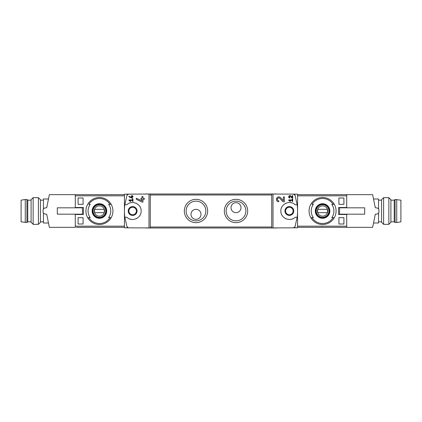 <?xml version="1.0" encoding="UTF-8"?>
<svg xmlns="http://www.w3.org/2000/svg" width="422" height="422" viewBox="0 0 422 422"><rect width="100%" height="100%" fill="white"/><g stroke="black" fill="none" stroke-linecap="round" stroke-linejoin="round"><path stroke-width="0.63" d="M288.695 199.912L288.695 200.413L290.236 201.489L290.468 201.157L289.408 200.413L292.193 200.413L292.193 201.415L292.694 201.415L292.694 198.915L292.193 198.915L292.193 199.912L288.695 199.912M273.008 227.949L273.008 194.051L271.721 194.073L271.721 227.927L297.563 227.801L297.563 194.199L293.475 194.131L295.025 195.27L297.172 204.749L295.126 204.749C290.13 199.643 280.482 203.884 280.857 211.005C280.482 218.116 290.146 222.352 295.126 217.251L297.172 217.251L295.025 226.73L293.475 227.869A1.667 1.667 0 0 0 295.025 226.73M295.025 195.27A1.667 1.667 0 0 0 293.475 194.131L273.008 194.051M283.357 200.682L280.535 197.675C277.291 194.463 274.184 201.579 278.773 201.748L278.773 200.745C276.088 200.65 277.903 196.478 279.807 198.361L282.988 201.748L284.359 201.748L284.359 196.91L283.357 196.91L283.357 200.682L280.535 197.675M292.193 197.507L290.784 196.003C289.149 194.405 287.609 197.955 289.903 198.039L289.903 197.538C288.922 196.647 289.096 196.251 290.42 196.341L292.008 198.039L292.694 198.039L292.694 195.618L292.193 195.618L292.193 197.507L290.784 196.003M128.974 196.272L128.974 196.826L132.308 198.213L132.308 196.826L132.972 196.826L132.972 196.33L132.308 196.33L132.308 195.444L131.806 195.444L131.806 196.33L131.305 196.33L131.305 196.826L131.806 196.826L131.806 197.596L128.974 196.272L131.806 197.596M126.975 226.73A1.667 1.667 0 0 0 128.525 227.869L126.975 226.73L124.828 217.251L126.874 217.251C131.854 222.352 141.518 218.116 141.143 211.005C141.518 203.884 131.87 199.643 126.874 204.749L124.828 204.749L126.975 195.27L128.525 194.131L124.437 194.199L124.437 227.801L150.279 227.927L150.279 194.073L148.992 194.051L148.992 227.949M148.992 194.051L128.525 194.131A1.667 1.667 0 0 0 126.975 195.27M128.974 199.912L128.974 200.413L130.514 201.489L130.746 201.157L129.686 200.413L132.471 200.413L132.471 201.415L132.972 201.415L132.972 198.915L132.471 198.915L132.471 199.912L128.974 199.912M136.306 198.219L136.306 199.326L142.256 202.096L142.974 202.096L142.974 199.332L144.308 199.332L144.308 198.329L142.974 198.329L142.974 196.562L141.977 196.562L141.977 198.329L140.974 198.329L140.974 199.332L141.977 199.332L141.977 200.861L136.306 198.219L141.977 200.861M345.713 214.503L345.713 214.17M345.713 207.83L345.713 207.497M343.914 197.997L343.914 204.332L338.913 204.332L338.913 197.997L343.914 197.997L338.913 197.997M343.914 217.668L343.914 224.003L338.913 224.003L338.913 217.668L343.914 217.668L338.913 217.668M124.437 226.176L75.285 226.176L75.285 214.503L83.435 214.503L83.435 207.497L75.285 207.497L75.285 195.824L124.437 195.824M78.086 204.332L83.087 204.332L83.087 197.997L78.086 197.997L78.086 204.332L83.087 204.332M78.086 224.003L83.087 224.003L83.087 217.668L78.086 217.668L78.086 224.003L83.087 224.003M297.563 195.824L346.715 195.824L346.715 207.497L338.565 207.497L338.565 214.503L346.715 214.503L346.715 226.176L297.563 226.176M110.005 204.332A12.507 12.507 0 0 0 88.852 204.332L90.239 204.332A11.352 11.352 0 0 0 90.239 217.668L87.686 217.668A13.504 13.504 0 0 1 99.428 197.496A13.504 13.504 0 0 1 111.171 217.668L108.612 217.668A11.352 11.352 0 0 0 108.612 204.332L111.171 204.332L108.612 204.332M88.852 217.668L87.686 217.668A13.504 13.504 0 0 0 111.171 217.668L110.005 217.668A12.507 12.507 0 0 1 88.852 217.668M333.148 204.332A12.507 12.507 0 0 0 311.995 204.332L313.388 204.332A11.352 11.352 0 0 0 313.388 217.668L310.829 217.668A13.504 13.504 0 0 1 322.572 197.496A13.504 13.504 0 0 1 334.314 217.668L331.761 217.668A11.352 11.352 0 0 0 331.761 204.332L334.314 204.332L331.761 204.332M334.314 217.668L333.148 217.668A12.507 12.507 0 0 1 311.995 217.668L310.829 217.668A13.504 13.504 0 0 0 334.314 217.668A13.504 13.504 0 0 1 310.829 217.668M76.287 227.337L124.437 227.337M75.285 207.83L75.285 194.663L124.437 194.663M132.64 206.58A4.42 4.42 0 0 1 136.464 213.21A4.42 4.42 0 0 1 128.815 213.21A4.42 4.42 0 0 1 132.64 206.58M124.828 204.749A50.018 50.018 0 0 0 124.828 217.251M128.736 218.554A8.503 8.503 0 0 0 131.231 219.387M136.053 218.786A8.503 8.503 0 0 0 136.907 218.353M139.566 215.932A8.503 8.503 0 0 0 139.756 215.653M139.761 206.353A8.503 8.503 0 0 0 139.466 205.925M136.691 203.525A8.503 8.503 0 0 0 136.058 203.214M131.242 202.613A8.503 8.503 0 0 0 130.103 202.882M236.009 222.668A11.668 11.668 0 0 0 246.116 205.166A11.668 11.668 0 0 0 225.902 205.166A11.668 11.668 0 0 0 236.009 222.668M195.993 222.668A11.668 11.668 0 0 0 206.1 205.166A11.668 11.668 0 0 0 185.886 205.166A11.668 11.668 0 0 0 195.993 222.668M297.172 217.251A50.018 50.018 0 0 0 297.172 204.749M346.715 214.17L346.715 227.337L297.563 227.337M375.285 207.719A50.018 50.018 0 0 0 375.279 207.666L372.647 194.663L297.563 194.663M276.246 228.007L145.754 228.007M276.246 193.993L145.754 193.993M200.999 214.334A5.001 5.001 0 0 0 193.492 210.003A5.001 5.001 0 0 0 193.492 218.665A5.001 5.001 0 0 0 200.999 214.334M195.993 220.864A9.864 9.864 0 0 0 204.538 206.068A9.864 9.864 0 0 0 187.452 206.068A9.864 9.864 0 0 0 195.993 220.864M241.009 207.666A5.001 5.001 0 0 0 233.508 203.335A5.001 5.001 0 0 0 233.508 211.997A5.001 5.001 0 0 0 241.009 207.666M236.009 220.864A9.864 9.864 0 0 0 244.554 206.068A9.864 9.864 0 0 0 227.463 206.068A9.864 9.864 0 0 0 236.009 220.864M289.36 207.249A3.751 3.751 0 0 1 293.111 211A3.751 3.751 0 0 1 289.36 214.751A3.751 3.751 0 0 1 285.61 211A3.751 3.751 0 0 1 289.36 207.249M289.36 215.42A4.42 4.42 0 0 0 293.184 208.79A4.42 4.42 0 0 0 285.536 208.79A4.42 4.42 0 0 0 289.36 215.42M291.897 202.882A8.503 8.503 0 0 0 290.758 202.613M285.942 203.214A8.503 8.503 0 0 0 285.309 203.525M282.534 205.925A8.503 8.503 0 0 0 282.239 206.353M282.244 215.653A8.503 8.503 0 0 0 282.434 215.932M285.093 218.353A8.503 8.503 0 0 0 285.947 218.786M290.769 219.387A8.503 8.503 0 0 0 293.264 218.554M132.64 207.249A3.751 3.751 0 0 1 135.889 212.878A3.751 3.751 0 0 1 129.39 212.878A3.751 3.751 0 0 1 132.64 207.249M322.572 203.715A7.285 7.285 0 0 1 325.241 217.778A7.285 7.285 0 0 1 315.413 212.356A7.285 7.285 0 0 1 322.572 203.715M322.572 218.053A7.053 7.053 0 0 0 329.624 211A7.053 7.053 0 0 0 322.572 203.947A7.053 7.053 0 0 0 315.519 211A7.053 7.053 0 0 0 322.572 218.053M322.572 204.496A6.504 6.504 0 0 1 328.205 214.249A6.504 6.504 0 0 1 316.943 214.249A6.504 6.504 0 0 1 322.572 204.496M99.428 203.715A7.285 7.285 0 0 1 102.098 217.778A7.285 7.285 0 0 1 92.27 212.356A7.285 7.285 0 0 1 99.428 203.715M99.428 218.053A7.053 7.053 0 0 0 106.481 211A7.053 7.053 0 0 0 99.428 203.947A7.053 7.053 0 0 0 92.376 211A7.053 7.053 0 0 0 99.428 218.053M99.428 204.496A6.504 6.504 0 0 1 105.057 214.249A6.504 6.504 0 0 1 93.795 214.249A6.504 6.504 0 0 1 99.428 204.496M322.572 205.852A5.148 5.148 0 0 1 327.034 213.574A5.148 5.148 0 0 1 318.114 213.574A5.148 5.148 0 0 1 322.572 205.852M317.93 209.333A4.937 4.937 0 0 0 317.93 212.667L327.219 212.667A4.937 4.937 0 0 0 327.219 209.333L317.93 209.333M322.572 204.665A6.335 6.335 0 0 1 328.058 214.17A6.335 6.335 0 0 1 317.086 214.17A6.335 6.335 0 0 1 322.572 204.665M99.428 205.852A5.148 5.148 0 0 1 103.886 213.574A5.148 5.148 0 0 1 94.966 213.574A5.148 5.148 0 0 1 99.428 205.852M94.781 209.333A4.937 4.937 0 0 0 94.781 212.667L104.07 212.667A4.937 4.937 0 0 0 104.07 209.333L94.781 209.333M99.428 204.665A6.335 6.335 0 0 1 104.914 214.17A6.335 6.335 0 0 1 93.942 214.17A6.335 6.335 0 0 1 99.428 204.665M76.287 214.503L76.287 214.17M76.287 207.83L76.287 207.497M343.914 224.003L338.913 224.003M343.914 204.332L338.913 204.332M78.086 197.997L83.087 197.997M78.086 217.668L83.087 217.668M130.746 201.157L129.686 200.413M276.552 198.377A2.416 2.416 0 0 0 276.442 198.699M279.807 198.361A1.419 1.419 0 0 0 277.47 198.773M277.402 198.984A1.419 1.419 0 0 0 277.507 199.97M277.586 200.097A1.419 1.419 0 0 0 278.773 200.745M290.468 201.157L289.408 200.413M288.79 196.362A1.208 1.208 0 0 0 288.695 196.763M288.743 197.164A1.208 1.208 0 0 0 288.885 197.48M290.42 196.341A0.707 0.707 0 0 0 289.249 196.557M289.307 197.211A0.707 0.707 0 0 0 289.903 197.538M381.562 221.835L378.56 221.835M375.279 207.666L377.864 208.199L378.893 209.381L378.893 212.619L377.864 213.801L375.279 214.334A50.018 50.018 0 0 0 375.285 214.281M375.279 214.334L372.647 227.337L346.715 227.337M346.715 194.663L346.715 207.83M364.687 214.17L339.546 214.17L339.546 207.83L364.687 207.83L364.687 214.17M346.383 207.666L345.713 207.666M346.383 214.334L345.713 214.334M346.383 207.497L346.383 207.83M346.383 214.17L346.383 214.503M378.56 212.999L378.56 223.006L373.929 223.006M378.56 209.001L378.56 198.994L373.929 198.994M381.562 222.294L381.562 199.706L383.603 197.66L383.603 224.34L381.562 222.294M388.852 197.66L390.899 199.706L390.899 222.294L388.852 224.34L388.852 197.66L383.603 197.66M388.852 224.34L383.603 224.34M396.733 222.505L400.9 221.835L400.9 200.165L395.066 199.495L395.066 222.505L396.733 222.505L396.733 199.495M395.066 222.505L394.232 221.835L394.232 200.165L395.066 199.495M394.232 221.835L390.899 221.835M40.438 200.165L43.44 200.165M75.285 214.17L75.285 227.337L49.353 227.337L46.721 214.334A50.018 50.018 0 0 1 46.715 214.281M46.721 214.334L44.136 213.801L43.107 212.619L43.107 209.381L44.136 208.199L46.721 207.666A50.018 50.018 0 0 0 46.715 207.719M46.721 207.666L49.353 194.663L75.285 194.663M57.313 207.83L82.454 207.83L82.454 214.17L57.313 214.17L57.313 207.83M75.617 214.334L76.287 214.334M75.617 207.666L76.287 207.666M75.617 214.503L75.617 214.17M75.617 207.83L75.617 207.497M43.44 209.001L43.44 198.994L48.071 198.994M43.44 212.999L43.44 223.006L48.071 223.006M40.438 199.706L40.438 222.294L38.397 224.34L38.397 197.66L40.438 199.706M33.148 224.34L31.101 222.294L31.101 199.706L33.148 197.66L33.148 224.34L38.397 224.34M33.148 197.66L38.397 197.66M25.267 199.495L21.1 200.165L21.1 221.835L26.934 222.505L26.934 199.495L25.267 199.495L25.267 222.505M26.934 199.495L27.768 200.165L27.768 221.835L26.934 222.505M27.768 200.165L31.101 200.165M87.686 204.332A13.504 13.504 0 0 1 111.171 204.332M111.171 217.668A13.504 13.504 0 0 1 87.686 217.668M310.829 204.332A13.504 13.504 0 0 1 334.314 204.332M271.721 227.004L150.279 227.004M271.721 194.996L150.279 194.996M381.562 200.165L378.56 200.165M394.232 200.165L390.899 200.165M40.438 221.835L43.44 221.835M27.768 221.835L31.101 221.835"/></g></svg>

